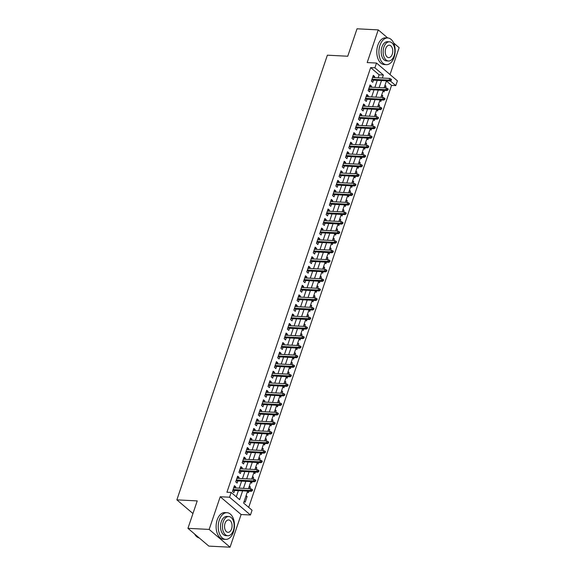 <?xml version="1.0" encoding="UTF-8"?>
<svg xmlns="http://www.w3.org/2000/svg" width="576" height="576" viewBox="0 0 576 576"><rect width="100%" height="100%" fill="white"/><g stroke="black" fill="none" stroke-linecap="round" stroke-linejoin="round"><path stroke-width="0.86" d="M247.615 491.126L243.59 503.021L252.065 510.228L250.445 514.994L229.558 497.218L231.17 492.451L239.638 499.658L242.611 490.874M241.114 514.519L220.219 496.742L209.16 529.423L187.942 528.336L208.836 546.113L230.054 547.2L241.114 514.519L250.445 514.994M390.031 74.549L399.132 47.664L393.667 43.006M378.108 77.825L379.123 74.808L370.656 67.601L374.897 67.817L376.517 63.05L397.404 80.827L395.791 85.594L390.298 80.921M248.71 507.377L391.55 85.378L395.791 85.594M209.16 529.423L230.054 547.2M386.352 64.656L384.228 64.548A13.363 8.114 92.9 0 1 377.856 45.194A13.363 8.114 92.9 0 1 385.596 37.858L387.72 37.966A13.363 8.114 92.9 0 0 379.98 45.302A13.363 8.114 92.9 0 0 386.352 64.656A13.363 8.114 92.9 0 0 394.092 57.319A13.363 8.114 92.9 0 0 387.72 37.966L378.245 29.887L367.178 62.568L376.517 63.05M187.942 528.336L197.23 500.904L176.868 499.86L327.377 55.188L347.746 56.232L357.026 28.8L378.245 29.887M235.469 487.944L235.822 486.9L234.41 485.698L232.474 491.422L233.885 492.624L234.619 490.464M238.702 478.404L239.054 477.353L237.643 476.15L235.706 481.882L237.118 483.077L237.845 480.924M241.927 468.864L242.287 467.813L240.869 466.61L238.932 472.334L240.343 473.537L241.078 471.377M245.16 459.317L245.513 458.273L244.102 457.07L242.165 462.794L243.576 463.997L244.303 461.837M248.386 449.777L248.746 448.726L247.334 447.523L245.39 453.254L246.809 454.45L247.536 452.297M251.618 440.237L251.971 439.186L250.56 437.983L248.623 443.707L250.034 444.91L250.769 442.75M254.851 430.69L255.204 429.646L253.793 428.443L251.856 434.167L253.267 435.37L253.994 433.21M258.077 421.15L258.43 420.098L257.018 418.903L255.082 424.627L256.493 425.83L257.227 423.67M261.31 411.61L261.662 410.558L260.251 409.356L258.314 415.08L259.726 416.282L260.453 414.122M264.535 402.07L264.895 401.018L263.484 399.816L261.54 405.54L262.958 406.742L263.686 404.582M267.768 392.522L268.121 391.471L266.71 390.276L264.773 396L266.184 397.202L266.918 395.042M271.001 382.982L271.354 381.931L269.942 380.729L268.006 386.453L269.417 387.655L270.144 385.495M274.226 373.442L274.579 372.391L273.168 371.189L271.231 376.913L272.642 378.115L273.377 375.955M277.459 363.895L277.812 362.844L276.401 361.649L274.464 367.373L275.875 368.575L276.602 366.415M280.685 354.355L281.045 353.304L279.634 352.102L277.69 357.833L279.101 359.028L279.835 356.868M283.918 344.815L284.27 343.764L282.859 342.562L280.922 348.286L282.334 349.488L283.068 347.328M287.143 335.268L287.503 334.224L286.092 333.022L284.155 338.746L285.566 339.948L286.294 337.788M290.376 325.728L290.729 324.677L289.318 323.474L287.381 329.206L288.792 330.401L289.526 328.248M293.609 316.188L293.962 315.137L292.55 313.934L290.614 319.658L292.025 320.861L292.752 318.701M296.834 306.641L297.194 305.597L295.783 304.394L293.839 310.118L295.25 311.321L295.985 309.161M300.067 297.101L300.42 296.05L299.009 294.847L297.072 300.578L298.483 301.774L299.218 299.621M303.293 287.561L303.653 286.51L302.242 285.307L300.305 291.031L301.716 292.234L302.443 290.074M306.526 278.014L306.878 276.97L305.467 275.767L303.53 281.491L304.942 282.694L305.676 280.534M309.758 268.474L310.111 267.422L308.7 266.227L306.763 271.951L308.174 273.154L308.902 270.994M312.984 258.934L313.344 257.882L311.933 256.68L309.989 262.404L311.4 263.606L312.134 261.446M316.217 249.394L316.57 248.342L315.158 247.14L313.222 252.864L314.633 254.066L315.367 251.906M319.442 239.846L319.802 238.795L318.391 237.6L316.454 243.324L317.866 244.526L318.593 242.366M322.675 230.306L323.028 229.255L321.617 228.053L319.68 233.777L321.091 234.979L321.826 232.819M325.908 220.766L326.261 219.715L324.85 218.513L322.913 224.237L324.324 225.439L325.051 223.279M329.134 211.219L329.494 210.168L328.075 208.973L326.138 214.697L327.55 215.899L328.284 213.739M332.366 201.679L332.719 200.628L331.308 199.426L329.371 205.157L330.782 206.352L331.51 204.192M335.592 192.139L335.952 191.088L334.541 189.886L332.597 195.61L334.015 196.812L334.742 194.652M338.825 182.592L339.178 181.548L337.766 180.346L335.83 186.07L337.241 187.272L337.975 185.112M342.058 173.052L342.41 172.001L340.999 170.798L339.062 176.53L340.474 177.725L341.201 175.572M345.283 163.512L345.643 162.461L344.225 161.258L342.288 166.982L343.699 168.185L344.434 166.025M348.516 153.965L348.869 152.921L347.458 151.718L345.521 157.442L346.932 158.645L347.659 156.485M351.742 144.425L352.102 143.374L350.69 142.171L348.746 147.902L350.165 149.098L350.892 146.945M354.974 134.885L355.327 133.834L353.916 132.631L351.979 138.355L353.39 139.558L354.125 137.398M358.207 125.338L358.56 124.294L357.149 123.091L355.212 128.815L356.623 130.018L357.35 127.858M361.433 115.798L361.786 114.746L360.374 113.551L358.438 119.275L359.849 120.478L360.583 118.318M364.666 106.258L365.018 105.206L363.607 104.004L361.67 109.728L363.082 110.93L363.809 108.77M367.891 96.718L368.251 95.666L366.84 94.464L364.896 100.188L366.314 101.39L367.042 99.23M371.124 87.17L371.477 86.119L370.066 84.924L368.129 90.648L369.54 91.85L370.274 89.69M384.703 86.119L385.999 86.191L385.423 87.905M383.04 91.044L384.062 91.915L384.566 90.425M381.478 95.666L382.774 95.731L382.19 97.445M379.807 100.584L380.837 101.455L381.341 99.965M378.245 105.206L379.541 105.271L378.965 106.992M376.582 110.124L377.604 110.995L378.108 109.505M375.012 114.746L376.315 114.818L375.732 116.532M373.349 119.671L374.371 120.542L374.882 119.045M371.786 124.294L373.082 124.358L372.499 126.072M370.123 129.211L371.146 130.082L371.65 128.592M368.554 133.834L369.85 133.898L369.274 135.619M366.89 138.751L367.913 139.622L368.417 138.132M365.328 143.374L366.624 143.446L366.041 145.159M363.658 148.298L364.687 149.17L365.191 147.672M362.095 152.921L363.391 152.986L362.815 154.699M360.432 157.838L361.454 158.71L361.958 157.219M358.862 162.461L360.166 162.526L359.582 164.246M357.199 167.378L358.229 168.25L358.733 166.759M355.637 172.001L356.933 172.066L356.35 173.786M353.974 176.926L354.996 177.797L355.5 176.299M352.404 181.548L353.7 181.613L353.124 183.326M350.741 186.466L351.763 187.337L352.267 185.846M349.178 191.088L350.474 191.153L349.891 192.866M347.508 196.006L348.538 196.877L349.042 195.386M345.946 200.628L347.242 200.693L346.666 202.414M344.282 205.546L345.305 206.424L345.809 204.926M342.713 210.168L344.016 210.24L343.433 211.954M341.05 215.093L342.079 215.964L342.583 214.474M339.487 219.715L340.783 219.78L340.2 221.494M337.824 224.633L338.846 225.504L339.35 224.014M336.254 229.255L337.558 229.32L336.974 231.041M334.591 234.173L335.614 235.051L336.125 233.554M333.029 238.795L334.325 238.867L333.742 240.581M331.358 243.72L332.388 244.591L332.892 243.101M329.796 248.342L331.092 248.407L330.516 250.121M328.133 253.26L329.155 254.131L329.659 252.641M326.57 257.882L327.866 257.947L327.283 259.668M324.9 262.8L325.93 263.671L326.434 262.181M323.338 267.422L324.634 267.494L324.05 269.208M321.674 272.347L322.697 273.218L323.201 271.721M320.105 276.97L321.408 277.034L320.825 278.748M318.442 281.887L319.464 282.758L319.975 281.268M316.879 286.51L318.175 286.574L317.592 288.295M315.209 291.427L316.238 292.298L316.742 290.808M313.646 296.05L314.942 296.122L314.366 297.835M311.983 300.974L313.006 301.846L313.51 300.348M310.421 305.597L311.717 305.662L311.134 307.375M308.75 310.514L309.78 311.386L310.284 309.895M307.188 315.137L308.484 315.202L307.901 316.915M305.525 320.054L306.547 320.926L307.051 319.435M303.955 324.677L305.258 324.742L304.675 326.462M302.292 329.602L303.314 330.473L303.826 328.975M300.73 334.224L302.026 334.289L301.442 336.002M299.059 339.142L300.089 340.013L300.593 338.522M297.497 343.764L298.793 343.829L298.217 345.542M295.834 348.682L296.856 349.553L297.36 348.062M294.271 353.304L295.567 353.369L294.984 355.09M292.601 358.222L293.63 359.1L294.134 357.602M291.038 362.844L292.334 362.916L291.758 364.63M289.375 367.769L290.398 368.64L290.902 367.15M287.806 372.391L289.109 372.456L288.526 374.17M286.142 377.309L287.165 378.18L287.676 376.69M284.58 381.931L285.876 381.996L285.293 383.717M282.917 386.849L283.939 387.72L284.443 386.23M281.347 391.471L282.643 391.543L282.067 393.257M279.684 396.396L280.706 397.267L281.21 395.77M278.122 401.018L279.418 401.083L278.834 402.797M276.451 405.936L277.481 406.807L277.985 405.317M274.889 410.558L276.185 410.623L275.609 412.344M273.226 415.476L274.248 416.347L274.752 414.857M271.656 420.098L272.959 420.17L272.376 421.884M269.993 425.023L271.015 425.894L271.526 424.397M268.43 429.646L269.726 429.71L269.143 431.424M266.767 434.563L267.79 435.434L268.294 433.944M265.198 439.186L266.494 439.25L265.918 440.971M263.534 444.103L264.557 444.974L265.061 443.484M261.972 448.726L263.268 448.79L262.685 450.511M260.302 453.65L261.331 454.522L261.835 453.024M258.739 458.273L260.035 458.338L259.459 460.051M257.076 463.19L258.098 464.062L258.602 462.571M255.506 467.813L256.81 467.878L256.226 469.591M253.843 472.73L254.873 473.602L255.377 472.111M252.281 477.353L253.577 477.418L252.994 479.138M250.618 482.278L251.64 483.149L252.144 481.651M249.048 486.9L250.344 486.965L249.768 488.678M247.385 491.818L248.407 492.689L248.918 491.198M391.55 85.378L386.431 81.022M384.977 85.32L385.999 86.191M381.744 94.86L382.774 95.731M378.518 104.4L379.541 105.271M375.286 113.94L376.315 114.818M372.06 123.487L373.082 124.358M368.827 133.027L369.85 133.898M365.594 142.567L366.624 143.446M362.369 152.114L363.391 152.986M359.136 161.654L360.166 162.526M355.91 171.194L356.933 172.066M352.678 180.742L353.7 181.613M349.452 190.282L350.474 191.153M346.219 199.822L347.242 200.693M342.986 209.369L344.016 210.24M339.761 218.909L340.783 219.78M336.528 228.449L337.558 229.32M333.302 237.996L334.325 238.867M330.07 247.536L331.092 248.407M326.837 257.076L327.866 257.947M323.611 266.616L324.634 267.494M320.378 276.163L321.408 277.034M317.153 285.703L318.175 286.574M313.92 295.243L314.942 296.122M310.687 304.79L311.717 305.662M307.462 314.33L308.484 315.202M304.229 323.87L305.258 324.742M301.003 333.418L302.026 334.289M297.77 342.958L298.793 343.829M294.538 352.498L295.567 353.369M291.312 362.045L292.334 362.916M288.079 371.585L289.109 372.456M284.854 381.125L285.876 381.996M281.621 390.672L282.643 391.543M278.388 400.212L279.418 401.083M275.162 409.752L276.185 410.623M271.93 419.292L272.959 420.17M268.704 428.839L269.726 429.71M265.471 438.379L266.494 439.25M262.246 447.919L263.268 448.79M259.013 457.466L260.035 458.338M255.78 467.006L256.81 467.878M252.554 476.546L253.577 477.418M249.322 486.094L250.344 486.965M246.096 495.634L247.118 496.505L245.182 502.229L244.152 501.358M370.656 67.601L226.93 492.235L231.17 492.451M236.29 496.807L238.37 490.658M239.22 488.138L241.603 481.111M242.453 478.598L244.829 471.571M245.678 469.051L248.062 462.031M248.911 459.511L251.287 452.484M252.144 449.971L254.52 442.944M255.37 440.424L257.753 433.404M258.602 430.884L260.978 423.857M261.828 421.344L264.211 414.317M265.061 411.804L267.437 404.777M268.294 402.257L270.67 395.23M271.519 392.717L273.895 385.69M274.752 383.177L277.128 376.15M277.978 373.63L280.361 366.602M281.21 364.09L283.586 357.062M284.443 354.55L286.819 347.522M287.669 345.002L290.045 337.982M290.902 335.462L293.278 328.435M294.127 325.922L296.51 318.895M297.36 316.375L299.736 309.355M300.593 306.835L302.969 299.808M303.818 297.295L306.194 290.268M307.051 287.748L309.427 280.728M310.277 278.208L312.66 271.181M313.51 268.668L315.886 261.641M316.742 259.128L319.118 252.101M319.968 249.581L322.344 242.554M323.201 240.041L325.577 233.014M326.426 230.501L328.81 223.474M329.659 220.954L332.035 213.926M332.885 211.414L335.268 204.386M336.118 201.874L338.494 194.846M339.35 192.326L341.726 185.306M342.576 182.786L344.959 175.759M345.809 173.246L348.185 166.219M349.034 163.699L351.418 156.679M352.267 154.159L354.643 147.132M355.5 144.619L357.876 137.592M358.726 135.072L361.109 128.052M361.958 125.532L364.334 118.505M365.184 115.992L367.567 108.965M368.417 106.452L370.793 99.425M371.65 96.905L374.026 89.878M374.875 87.365L377.251 80.338M374.35 77.63L374.71 76.579L373.298 75.377L371.362 81.101L372.773 82.303L373.5 80.143M176.868 499.86L192.953 513.547M220.219 496.742L229.558 497.218M386.503 80.813L384.127 87.84M383.27 90.353L380.894 97.38M380.045 99.9L377.662 106.92M376.812 109.44L374.436 116.467M373.579 118.98L371.203 126.007M370.354 128.527L367.978 135.547M367.121 138.067L364.745 145.094M363.895 147.607L361.512 154.634M360.662 157.147L358.286 164.174M357.43 166.694L355.054 173.722M354.204 176.234L351.828 183.262M350.971 185.774L348.595 192.802M347.746 195.322L345.362 202.349M344.513 204.862L342.137 211.889M341.28 214.402L338.904 221.429M338.054 223.949L335.678 230.969M334.822 233.489L332.446 240.516M331.596 243.029L329.213 250.056M328.363 252.576L325.987 259.596M325.138 262.116L322.754 269.143M321.905 271.656L319.529 278.683M318.672 281.203L316.296 288.223M315.446 290.743L313.063 297.77M312.214 300.283L309.838 307.31M308.988 309.823L306.605 316.85M305.755 319.37L303.379 326.398M302.522 328.91L300.146 335.938M299.297 338.45L296.914 345.478M296.064 347.998L293.688 355.025M292.838 357.538L290.455 364.565M289.606 367.078L287.23 374.105M286.373 376.625L283.997 383.645M283.147 386.165L280.771 393.192M279.914 395.705L277.538 402.732M276.689 405.252L274.306 412.272M273.456 414.792L271.08 421.819M270.223 424.332L267.847 431.359M266.998 433.879L264.622 440.899M263.765 443.419L261.389 450.446M260.539 452.959L258.156 459.986M257.306 462.499L254.93 469.526M254.074 472.046L251.698 479.074M250.848 481.586L248.472 488.614M382.349 78.041L383.371 75.024L374.897 67.817M243.468 488.354L245.844 481.327M246.694 478.814L249.07 471.787M249.926 469.274L252.302 462.247M253.152 459.727L255.535 452.707M256.385 450.187L258.761 443.16M259.618 440.647L261.994 433.62M262.843 431.1L265.219 424.08M266.076 421.56L268.452 414.533M269.302 412.02L271.685 404.993M272.534 402.473L274.91 395.453M275.76 392.933L278.143 385.906M278.993 383.393L281.369 376.366M282.226 373.853L284.602 366.826M285.451 364.306L287.834 357.278M288.684 354.766L291.06 347.738M291.91 345.226L294.293 338.198M295.142 335.678L297.518 328.651M298.375 326.138L300.751 319.111M301.601 316.598L303.984 309.571M304.834 307.051L307.21 300.031M308.059 297.511L310.442 290.484M311.292 287.971L313.668 280.944M314.525 278.424L316.901 271.404M317.75 268.884L320.126 261.857M320.983 259.344L323.359 252.317M324.209 249.797L326.592 242.777M327.442 240.257L329.818 233.23M330.674 230.717L333.05 223.69M333.9 221.177L336.276 214.15M337.133 211.63L339.509 204.602M340.358 202.09L342.742 195.062M343.591 192.55L345.967 185.522M346.824 183.002L349.2 175.975M350.05 173.462L352.426 166.435M353.282 163.922L355.658 156.895M356.508 154.375L358.891 147.355M359.741 144.835L362.117 137.808M362.966 135.295L365.35 128.268M366.199 125.748L368.575 118.728M369.432 116.208L371.808 109.181M372.658 106.668L375.041 99.641M375.89 97.121L378.266 90.101M379.116 87.581L381.499 80.554M379.123 74.808L383.371 75.024M372.924 76.486L374.71 76.579M245.822 496.44L247.118 496.505M369.691 86.033L371.477 86.119M366.458 95.573L368.251 95.666M363.233 105.113L365.018 105.206M360 114.66L361.786 114.746M356.774 124.2L358.56 124.294M353.542 133.74L355.327 133.834M350.309 143.287L352.102 143.374M347.083 152.827L348.869 152.921M343.85 162.367L345.643 162.461M340.625 171.914L342.41 172.001M337.392 181.454L339.178 181.548M334.159 190.994L335.952 191.088M330.934 200.534L332.719 200.628M327.701 210.082L329.494 210.168M324.475 219.622L326.261 219.715M321.242 229.162L323.028 229.255M318.017 238.709L319.802 238.795M314.784 248.249L316.57 248.342M311.551 257.789L313.344 257.882M308.326 267.336L310.111 267.422M305.093 276.876L306.878 276.97M301.867 286.416L303.653 286.51M298.634 295.963L300.42 296.05M295.402 305.503L297.194 305.597M292.176 315.043L293.962 315.137M288.943 324.583L290.729 324.677M285.718 334.13L287.503 334.224M282.485 343.67L284.27 343.764M279.252 353.21L281.045 353.304M276.026 362.758L277.812 362.844M272.794 372.298L274.579 372.391M269.568 381.838L271.354 381.931M266.335 391.385L268.121 391.471M263.102 400.925L264.895 401.018M259.877 410.465L261.662 410.558M256.644 420.012L258.43 420.098M253.418 429.552L255.204 429.646M250.186 439.092L251.971 439.186M246.953 448.639L248.746 448.726M243.727 458.179L245.513 458.273M240.494 467.719L242.287 467.813M237.269 477.259L239.054 477.353M234.036 486.806L235.822 486.9M371.714 80.057L390.139 81L389.124 80.136L371.988 79.258M390.578 79.999L391.147 80.482L391.464 79.524L390.902 79.049L390.578 79.999L389.124 80.136L389.7 78.415L372.564 77.537M390.139 81L391.147 80.482M390.902 79.049L389.7 78.415M388.498 61.02L386.546 60.919A9.626 5.839 -87.1 0 1 381.953 46.987A9.626 5.839 -87.1 0 1 387.526 41.702L389.477 41.803A9.626 5.839 92.9 0 0 383.904 47.088A9.626 5.839 92.9 0 0 388.498 61.02A9.626 5.839 92.9 0 0 394.07 55.735A9.626 5.839 92.9 0 0 389.477 41.803M385.711 48.622A6.199 3.766 92.9 0 0 388.67 57.607A6.199 3.766 92.9 0 0 392.263 54.194A6.199 3.766 92.9 0 0 389.304 45.216A6.199 3.766 92.9 0 0 385.711 48.622M233.41 532.044A13.363 8.114 92.9 0 0 227.03 512.69A13.363 8.114 92.9 0 0 219.29 520.034A13.363 8.114 92.9 0 0 225.662 539.388A13.363 8.114 92.9 0 0 233.41 532.044M227.03 512.69L224.914 512.582A13.363 8.114 92.9 0 0 217.166 519.926A13.363 8.114 92.9 0 0 223.546 539.28L225.662 539.388M227.808 535.745L225.857 535.651A9.626 5.839 -87.1 0 1 221.27 521.712A9.626 5.839 -87.1 0 1 226.843 516.427L228.794 516.528A9.626 5.839 92.9 0 0 223.222 521.813A9.626 5.839 92.9 0 0 227.808 535.745A9.626 5.839 92.9 0 0 233.381 530.46A9.626 5.839 92.9 0 0 228.794 516.528M225.029 523.354A6.199 3.766 92.9 0 0 227.981 532.332A6.199 3.766 92.9 0 0 231.574 528.926A6.199 3.766 92.9 0 0 228.622 519.941A6.199 3.766 92.9 0 0 225.029 523.354M194.566 533.966A13.363 8.114 92.9 0 0 199.267 537.97M368.482 89.597L386.906 90.54L385.891 89.676L368.755 88.798M387.353 89.546L387.914 90.022L388.238 89.071L387.67 88.589L387.353 89.546L385.891 89.676L386.474 87.955L369.338 87.077M386.906 90.54L387.914 90.022M387.67 88.589L386.474 87.955M365.256 99.137L383.681 100.08L382.658 99.216L365.522 98.338M384.12 99.086L384.682 99.569L385.006 98.611L384.444 98.129L384.12 99.086L382.658 99.216L383.242 97.502L366.106 96.624M383.681 100.08L384.682 99.569M384.444 98.129L383.242 97.502M362.023 108.684L380.448 109.627L379.433 108.763L362.297 107.885M380.887 108.626L381.456 109.109L381.78 108.151L381.211 107.676L380.887 108.626L379.433 108.763L380.016 107.042L362.873 106.164M380.448 109.627L381.456 109.109M381.211 107.676L380.016 107.042M358.798 118.224L377.215 119.167L376.2 118.303L359.064 117.425M377.662 118.174L378.223 118.649L378.547 117.698L377.986 117.216L377.662 118.174L376.2 118.303L376.783 116.582L359.647 115.704M377.215 119.167L378.223 118.649M377.986 117.216L376.783 116.582M355.565 127.764L373.99 128.707L372.974 127.843L355.838 126.965M374.429 127.714L374.998 128.196L375.314 127.238L374.753 126.756L374.429 127.714L372.974 127.843L373.55 126.13L356.414 125.251M373.99 128.707L374.998 128.196M374.753 126.756L373.55 126.13M352.332 137.311L370.757 138.254L369.742 137.39L352.606 136.512M371.203 137.254L371.765 137.736L372.089 136.778L371.52 136.303L371.203 137.254L369.742 137.39L370.325 135.67L353.189 134.791M370.757 138.254L371.765 137.736M371.52 136.303L370.325 135.67M349.106 146.851L367.531 147.794L366.509 146.93L349.373 146.052M367.97 146.794L368.532 147.276L368.856 146.326L368.294 145.843L367.97 146.794L366.509 146.93L367.092 145.21L349.956 144.331M367.531 147.794L368.532 147.276M368.294 145.843L367.092 145.21M345.874 156.391L364.298 157.334L363.283 156.47L346.147 155.592M364.738 156.341L365.306 156.816L365.63 155.866L365.062 155.383L364.738 156.341L363.283 156.47L363.866 154.757L346.73 153.878M364.298 157.334L365.306 156.816M365.062 155.383L363.866 154.757M342.648 165.931L361.066 166.882L360.05 166.018L342.914 165.139M361.512 165.881L362.074 166.363L362.398 165.406L361.836 164.93L361.512 165.881L360.05 166.018L360.634 164.297L343.498 163.418M361.066 166.882L362.074 166.363M361.836 164.93L360.634 164.297M339.415 175.478L357.84 176.422L356.825 175.558L339.689 174.679M358.279 175.421L358.848 175.903L359.165 174.953L358.603 174.47L358.279 175.421L356.825 175.558L357.401 173.837L340.265 172.958M357.84 176.422L358.848 175.903M358.603 174.47L357.401 173.837M336.182 185.018L354.607 185.962L353.592 185.098L336.456 184.219M355.054 184.968L355.615 185.443L355.939 184.493L355.37 184.01L355.054 184.968L353.592 185.098L354.175 183.384L337.039 182.506M354.607 185.962L355.615 185.443M355.37 184.01L354.175 183.384M332.957 194.558L351.382 195.509L350.359 194.638L333.223 193.759M351.821 194.508L352.382 194.99L352.706 194.033L352.145 193.55L351.821 194.508L350.359 194.638L350.942 192.924L333.806 192.046M351.382 195.509L352.382 194.99M352.145 193.55L350.942 192.924M329.724 204.106L348.149 205.049L347.134 204.185L329.998 203.306M348.588 204.048L349.157 204.53L349.481 203.58L348.912 203.098L348.588 204.048L347.134 204.185L347.717 202.464L330.581 201.586M348.149 205.049L349.157 204.53M348.912 203.098L347.717 202.464M326.498 213.646L344.916 214.589L343.901 213.725L326.765 212.846M345.362 213.595L345.924 214.07L346.248 213.12L345.686 212.638L345.362 213.595L343.901 213.725L344.484 212.011L327.348 211.133M344.916 214.589L345.924 214.07M345.686 212.638L344.484 212.011M323.266 223.186L341.69 224.136L340.675 223.265L323.539 222.386M342.13 223.135L342.698 223.618L343.022 222.66L342.454 222.178L342.13 223.135L340.675 223.265L341.251 221.551L324.115 220.673M341.69 224.136L342.698 223.618M342.454 222.178L341.251 221.551M320.033 232.733L338.458 233.676L337.442 232.812L320.306 231.934M338.904 232.675L339.466 233.158L339.79 232.2L339.228 231.725L338.904 232.675L337.442 232.812L338.026 231.091L320.89 230.213M338.458 233.676L339.466 233.158M339.228 231.725L338.026 231.091M316.807 242.273L335.232 243.216L334.217 242.352L317.074 241.474M335.671 242.222L336.233 242.698L336.557 241.747L335.995 241.265L335.671 242.222L334.217 242.352L334.793 240.631L317.657 239.753M335.232 243.216L336.233 242.698M335.995 241.265L334.793 240.631M313.574 251.813L331.999 252.756L330.984 251.892L313.848 251.014M332.438 251.762L333.007 252.245L333.331 251.287L332.762 250.805L332.438 251.762L330.984 251.892L331.567 250.178L314.431 249.3M331.999 252.756L333.007 252.245M332.762 250.805L331.567 250.178M310.349 261.36L328.774 262.303L327.751 261.439L310.615 260.561M329.213 261.302L329.774 261.785L330.098 260.827L329.537 260.352L329.213 261.302L327.751 261.439L328.334 259.718L311.198 258.84M328.774 262.303L329.774 261.785M329.537 260.352L328.334 259.718M307.116 270.9L325.541 271.843L324.526 270.979L307.39 270.101M325.98 270.85L326.549 271.325L326.873 270.374L326.304 269.892L325.98 270.85L324.526 270.979L325.102 269.258L307.966 268.38M325.541 271.843L326.549 271.325M326.304 269.892L325.102 269.258M303.89 280.44L322.308 281.383L321.293 280.519L304.157 279.641M322.754 280.39L323.316 280.872L323.64 279.914L323.078 279.432L322.754 280.39L321.293 280.519L321.876 278.806L304.74 277.927M322.308 281.383L323.316 280.872M323.078 279.432L321.876 278.806M300.658 289.987L319.082 290.93L318.067 290.066L300.924 289.188M319.522 289.93L320.09 290.412L320.407 289.454L319.846 288.979L319.522 289.93L318.067 290.066L318.643 288.346L301.507 287.467M319.082 290.93L320.09 290.412M319.846 288.979L318.643 288.346M297.425 299.527L315.85 300.47L314.834 299.606L297.698 298.728M316.289 299.47L316.858 299.952L317.182 299.002L316.613 298.519L316.289 299.47L314.834 299.606L315.418 297.886L298.282 297.007M315.85 300.47L316.858 299.952M316.613 298.519L315.418 297.886M294.199 309.067L312.624 310.01L311.602 309.146L294.466 308.268M313.063 309.017L313.625 309.492L313.949 308.542L313.387 308.059L313.063 309.017L311.602 309.146L312.185 307.433L295.049 306.554M312.624 310.01L313.625 309.492M313.387 308.059L312.185 307.433M290.966 318.607L309.391 319.558L308.376 318.694L291.24 317.815M309.83 318.557L310.399 319.039L310.723 318.082L310.154 317.606L309.83 318.557L308.376 318.694L308.959 316.973L291.816 316.094M309.391 319.558L310.399 319.039M310.154 317.606L308.959 316.973M287.741 328.154L306.158 329.098L305.143 328.234L288.007 327.355M306.605 328.097L307.166 328.579L307.49 327.629L306.929 327.146L306.605 328.097L305.143 328.234L305.726 326.513L288.59 325.634M306.158 329.098L307.166 328.579M306.929 327.146L305.726 326.513M284.508 337.694L302.933 338.638L301.918 337.774L284.782 336.895M303.372 337.644L303.941 338.119L304.258 337.169L303.696 336.686L303.372 337.644L301.918 337.774L302.494 336.06L285.358 335.182M302.933 338.638L303.941 338.119M303.696 336.686L302.494 336.06M281.275 347.234L299.7 348.185L298.685 347.314L281.549 346.435M300.146 347.184L300.708 347.666L301.032 346.709L300.463 346.226L300.146 347.184L298.685 347.314L299.268 345.6L282.132 344.722M299.7 348.185L300.708 347.666M300.463 346.226L299.268 345.6M278.05 356.782L296.474 357.725L295.452 356.861L278.316 355.982M296.914 356.724L297.475 357.206L297.799 356.256L297.238 355.774L296.914 356.724L295.452 356.861L296.035 355.14L278.899 354.262M296.474 357.725L297.475 357.206M297.238 355.774L296.035 355.14M274.817 366.322L293.242 367.265L292.226 366.401L275.09 365.522M293.681 366.271L294.25 366.746L294.574 365.796L294.005 365.314L293.681 366.271L292.226 366.401L292.81 364.687L275.666 363.809M293.242 367.265L294.25 366.746M294.005 365.314L292.81 364.687M271.591 375.862L290.009 376.812L288.994 375.941L271.858 375.062M290.455 375.811L291.017 376.294L291.341 375.336L290.779 374.854L290.455 375.811L288.994 375.941L289.577 374.227L272.441 373.349M290.009 376.812L291.017 376.294M290.779 374.854L289.577 374.227M268.358 385.409L286.783 386.352L285.768 385.488L268.632 384.61M287.222 385.351L287.791 385.834L288.108 384.876L287.546 384.401L287.222 385.351L285.768 385.488L286.344 383.767L269.208 382.889M286.783 386.352L287.791 385.834M287.546 384.401L286.344 383.767M265.126 394.949L283.55 395.892L282.535 395.028L265.399 394.15M283.997 394.898L284.558 395.374L284.882 394.423L284.314 393.941L283.997 394.898L282.535 395.028L283.118 393.307L265.982 392.429M283.55 395.892L284.558 395.374M284.314 393.941L283.118 393.307M261.9 404.489L280.325 405.432L279.302 404.568L262.166 403.69M280.764 404.438L281.326 404.921L281.65 403.963L281.088 403.481L280.764 404.438L279.302 404.568L279.886 402.854L262.75 401.976M280.325 405.432L281.326 404.921M281.088 403.481L279.886 402.854M258.667 414.036L277.092 414.979L276.077 414.115L258.941 413.237M277.531 413.978L278.1 414.461L278.424 413.503L277.855 413.028L277.531 413.978L276.077 414.115L276.66 412.394L259.524 411.516M277.092 414.979L278.1 414.461M277.855 413.028L276.66 412.394M255.442 423.576L273.859 424.519L272.844 423.655L255.708 422.777M274.306 423.526L274.867 424.001L275.191 423.05L274.63 422.568L274.306 423.526L272.844 423.655L273.427 421.934L256.291 421.056M273.859 424.519L274.867 424.001M274.63 422.568L273.427 421.934M252.209 433.116L270.634 434.059L269.618 433.195L252.482 432.317M271.073 433.066L271.642 433.548L271.958 432.59L271.397 432.108L271.073 433.066L269.618 433.195L270.194 431.482L253.058 430.603M270.634 434.059L271.642 433.548M271.397 432.108L270.194 431.482M248.976 442.663L267.401 443.606L266.386 442.742L249.25 441.864M267.847 442.606L268.409 443.088L268.733 442.13L268.164 441.655L267.847 442.606L266.386 442.742L266.969 441.022L249.833 440.143M267.401 443.606L268.409 443.088M268.164 441.655L266.969 441.022M245.75 452.203L264.175 453.146L263.153 452.282L246.017 451.404M264.614 452.146L265.176 452.628L265.5 451.678L264.938 451.195L264.614 452.146L263.153 452.282L263.736 450.562L246.6 449.683M264.175 453.146L265.176 452.628M264.938 451.195L263.736 450.562M242.518 461.743L260.942 462.686L259.927 461.822L242.791 460.944M261.382 461.693L261.95 462.168L262.274 461.218L261.706 460.735L261.382 461.693L259.927 461.822L260.51 460.109L243.374 459.23M260.942 462.686L261.95 462.168M261.706 460.735L260.51 460.109M239.292 471.283L257.71 472.234L256.694 471.37L239.558 470.491M258.156 471.233L258.718 471.715L259.042 470.758L258.48 470.282L258.156 471.233L256.694 471.37L257.278 469.649L240.142 468.77M257.71 472.234L258.718 471.715M258.48 470.282L257.278 469.649M236.059 480.83L254.484 481.774L253.469 480.91L236.333 480.031M254.923 480.773L255.492 481.255L255.816 480.305L255.247 479.822L254.923 480.773L253.469 480.91L254.045 479.189L236.909 478.31M254.484 481.774L255.492 481.255M255.247 479.822L254.045 479.189M232.826 490.37L251.251 491.314L250.236 490.45L233.1 489.571M251.698 490.32L252.259 490.795L252.583 489.845L252.014 489.362L251.698 490.32L250.236 490.45L250.819 488.736L233.683 487.858M251.251 491.314L252.259 490.795M252.014 489.362L250.819 488.736"/></g></svg>
